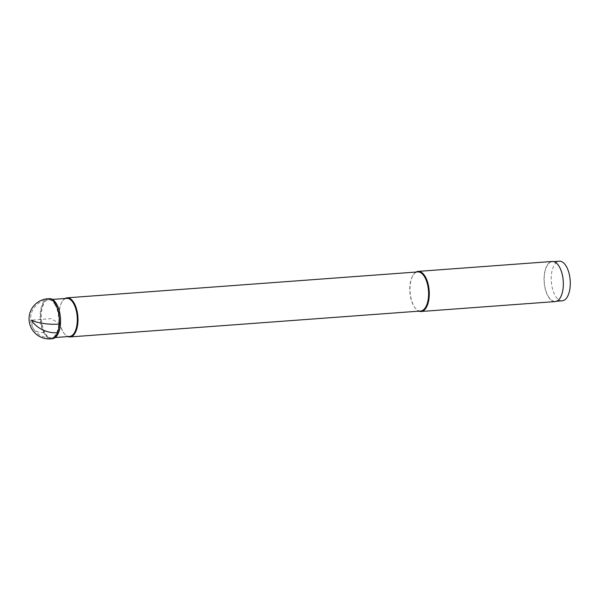 <?xml version="1.0" encoding="UTF-8"?>
<svg xmlns="http://www.w3.org/2000/svg" width="600" height="600" viewBox="0 0 600 600"><rect width="100%" height="100%" fill="white"/><g stroke="black" fill="none" stroke-linecap="round" stroke-linejoin="round"><path stroke-width="0.45" stroke-dasharray="3 2.25" d="M562.222 300.81A19.86 9.442 85.8 0 1 559.35 300.12A19.86 9.442 85.8 0 1 555.007 295.275A19.86 9.442 85.8 0 1 551.513 273.923A19.86 9.442 85.8 0 1 559.29 261.202M547.95 295.8A19.86 9.442 -94.2 0 0 555.165 301.335A19.86 9.442 -94.2 0 0 562.942 288.623A19.86 9.442 -94.2 0 0 559.455 267.263A19.86 9.442 -94.2 0 0 552.24 261.728A19.86 9.442 -94.2 0 0 544.455 274.44A19.86 9.442 -94.2 0 0 547.95 295.8M555.18 301.582A20.107 9.562 85.8 0 1 552.278 300.885A20.107 9.562 85.8 0 1 547.875 295.98A20.107 9.562 85.8 0 1 544.342 274.35A20.107 9.562 85.8 0 1 552.217 261.472M416.07 272.04A20.107 9.562 -94.2 0 0 413.228 274.95A20.107 9.562 -94.2 0 0 413.805 305.888A20.107 9.562 -94.2 0 0 415.717 308.692A20.107 9.562 -94.2 0 0 418.957 311.145M420.638 311.025A19.605 9.322 85.8 0 1 415.38 308.288A19.605 9.322 85.8 0 1 413.513 305.558A19.605 9.322 85.8 0 1 412.942 275.392A19.605 9.322 85.8 0 1 417.743 271.92M65.078 298.485A19.605 9.322 -94.2 0 0 62.332 301.305A19.605 9.322 -94.2 0 0 62.903 331.47A19.605 9.322 -94.2 0 0 64.77 334.2A19.605 9.322 -94.2 0 0 67.898 336.585M69.547 336.465A19.102 9.082 85.8 0 1 64.425 333.803A19.102 9.082 85.8 0 1 62.602 331.14A19.102 9.082 85.8 0 1 62.055 301.748A19.102 9.082 85.8 0 1 66.727 298.365M52.597 338.663A20.047 9.54 85.8 0 1 49.523 337.987A20.047 9.54 85.8 0 1 43.267 304.8A20.047 9.54 85.8 0 1 49.642 298.68M60.457 323.962L50.94 318.683L31.537 320.123M55.238 305.048A19.102 9.082 -94.2 0 0 48.3 299.722A19.102 9.082 -94.2 0 0 40.815 311.955A19.102 9.082 -94.2 0 0 44.168 332.505A19.102 9.082 -94.2 0 0 51.113 337.83A19.102 9.082 -94.2 0 0 58.597 325.597A19.102 9.082 -94.2 0 0 55.238 305.048M44.168 332.505A19.102 11.685 -28.9 0 1 32.985 328.02A19.102 11.685 -28.9 0 1 32.947 320.017M48.488 298.718A20.1 9.555 -94.2 0 0 42.098 304.853A20.1 9.555 -94.2 0 0 41.557 327.112A20.1 9.555 -94.2 0 0 51.45 338.798M555.165 301.335L556.665 301.222M412.942 275.392L413.228 274.95M415.38 308.288L415.717 308.692M64.425 333.803L64.77 334.2M62.055 301.748L62.332 301.305M55.238 337.522L51.113 337.83A19.102 19.102 0 0 1 32.985 328.02A19.102 19.102 0 0 1 48.3 299.722L52.418 299.423M552.24 261.728L553.74 261.615"/><path stroke-width="0.9" d="M553.74 261.615L559.29 261.202A19.86 9.442 85.8 0 1 566.513 266.737A19.86 9.442 85.8 0 1 570 288.097A19.86 9.442 85.8 0 1 562.222 300.81L556.665 301.222M418.147 271.388L552.217 261.472A20.107 9.562 85.8 0 1 559.523 267.082A20.107 9.562 85.8 0 1 563.062 288.705A20.107 9.562 85.8 0 1 555.18 301.582L421.11 311.49A20.107 9.562 -94.2 0 0 428.993 298.62A20.107 9.562 -94.2 0 0 425.452 276.99A20.107 9.562 -94.2 0 0 418.147 271.388A20.107 9.562 -94.2 0 0 416.07 272.04M418.957 311.145A20.107 9.562 -94.2 0 0 421.11 311.49M67.133 297.825L417.743 271.92A19.605 9.322 85.8 0 1 424.868 277.38A19.605 9.322 85.8 0 1 428.317 298.47A19.605 9.322 85.8 0 1 420.638 311.025L70.028 336.938A19.605 9.322 -94.2 0 0 77.707 324.382A19.605 9.322 -94.2 0 0 74.258 303.293A19.605 9.322 -94.2 0 0 67.133 297.825A19.605 9.322 -94.2 0 0 65.078 298.485M67.898 336.585A19.605 9.322 -94.2 0 0 70.028 336.938M52.418 299.423L66.727 298.365A19.102 9.082 85.8 0 1 73.672 303.683A19.102 9.082 85.8 0 1 77.032 324.233A19.102 9.082 85.8 0 1 69.547 336.465L55.238 337.522M57.48 332.685A20.1 9.555 -94.2 0 0 58.117 310.77A20.1 9.555 -94.2 0 0 48.488 298.718L49.642 298.68A20.047 9.54 85.8 0 1 59.25 310.71A20.047 9.54 85.8 0 1 58.613 332.565A20.047 9.54 85.8 0 1 52.597 338.663L51.45 338.798A20.1 9.555 -94.2 0 0 57.48 332.685A20.107 12.712 -158 0 1 31.537 320.123A20.107 5.258 4.2 0 0 59.332 324.06L60.457 323.962M48.488 298.718A20.107 20.107 0 0 0 30.525 311.295A20.107 20.107 0 0 0 51.45 338.798"/></g></svg>
